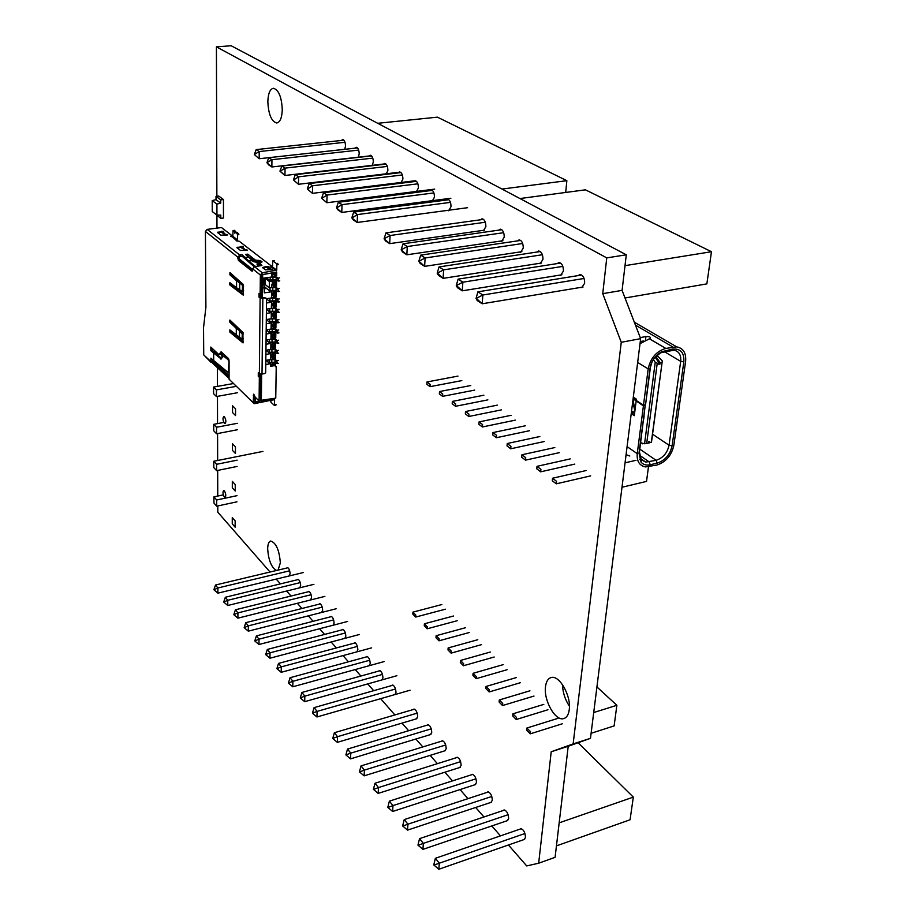 <?xml version="1.0" encoding="UTF-8"?>
<svg xmlns="http://www.w3.org/2000/svg" width="915" height="915" viewBox="0 0 915 915"><rect width="100%" height="100%" fill="white"/><g stroke="black" fill="none" stroke-linecap="round" stroke-linejoin="round"><path stroke-width="1.37" d="M276.57 570.468C271.435 567.597 268.472 560.335 267.672 548.703C267.798 544.116 268.827 541.554 270.749 541.017C276.124 542.87 279.327 550.155 280.333 562.885L278.057 570.114M286.761 568.043L287.321 567.563C288.9 568.089 289.826 570.182 290.112 573.842L289.06 575.993M297.261 579.79L297.821 579.309C299.445 579.847 300.406 581.974 300.692 585.692L299.64 587.842M308.023 591.833L308.595 591.353C310.265 591.902 311.26 594.064 311.546 597.838L310.494 600M319.06 604.186L319.644 603.706C321.371 604.266 322.389 606.462 322.675 610.305L321.634 612.455M330.395 616.859L330.978 616.378C332.763 616.95 333.803 619.181 334.101 623.104L333.071 625.254M342.016 629.875L342.61 629.394C344.452 629.966 345.527 632.242 345.824 636.234L344.818 638.373M353.956 643.234L354.551 642.753C356.461 643.337 357.559 645.658 357.856 649.707L356.873 651.846M366.217 656.959L366.812 656.467C368.791 657.062 369.923 659.429 370.232 663.558L369.225 665.697M378.81 671.061L379.416 670.569C381.464 671.175 382.63 673.577 382.939 677.798L381.91 679.914M391.746 685.552L392.375 685.061C394.479 685.678 395.692 688.126 396.001 692.426L394.96 694.542M413.283 709.537L413.866 709.102C416.096 709.743 417.366 712.27 417.675 716.697L416.394 718.847M427.202 725.138L427.797 724.703C430.107 725.343 431.423 727.928 431.743 732.446L430.439 734.585M441.533 741.196L442.139 740.75C444.53 741.413 445.891 744.044 446.211 748.664L444.907 750.792M456.288 757.734L456.905 757.288C459.387 757.952 460.794 760.639 461.126 765.352L459.799 767.479M471.488 774.776L472.117 774.319C474.691 774.994 476.155 777.739 476.486 782.565L475.148 784.67M498.664 230.157L500.219 229.15C502.838 229.711 504.176 232.387 504.234 237.157L501.672 241.366L500.471 241.08M517.49 240.897L519.079 239.89C521.813 240.462 523.197 243.184 523.254 248.068L520.612 252.311L519.4 252.048M537.002 252.037L538.626 251.019C541.486 251.591 542.927 254.381 542.961 259.38L540.239 263.657L539.026 263.406M557.235 263.589L558.905 262.571C561.89 263.143 563.4 265.99 563.423 271.103L560.609 275.415L559.385 275.198M578.246 275.575L579.95 274.557C583.072 275.129 584.639 278.046 584.651 283.284L581.746 287.619L580.533 287.436M519.972 829.15L520.635 828.647C523.529 829.367 525.141 832.295 525.496 837.454L524.089 839.535M503.307 810.461L503.971 809.969C506.738 810.679 508.305 813.549 508.649 818.582L507.265 820.675M487.157 792.344L487.798 791.864C490.474 792.562 491.984 795.364 492.316 800.293L490.966 802.398M480.489 219.794L482.011 218.788C484.515 219.348 485.808 221.956 485.876 226.634L483.394 230.809L482.205 230.5M445.971 200.088L447.412 199.104C449.723 199.642 450.923 202.158 451.015 206.641L448.693 210.747L447.515 210.381M429.57 190.72L430.965 189.748C433.184 190.274 434.351 192.745 434.453 197.137L432.2 201.22L431.034 200.831M413.683 181.673L415.055 180.69C417.194 181.216 418.315 183.641 418.418 187.941L416.245 191.99L415.09 191.59M398.311 172.901L399.649 171.928C401.708 172.455 402.794 174.822 402.909 179.043L400.793 183.057L399.661 182.645M383.419 164.414L384.723 163.442C386.702 163.957 387.766 166.278 387.88 170.43L386.096 174.365M368.997 156.179L370.255 155.218C372.176 155.722 373.194 158.009 373.32 162.081L372.05 165.729M343.914 140.201L256.189 149.603L259.231 151.547L259.162 158.73L355.02 148.173L356.232 147.246C358.085 147.738 359.069 149.991 359.206 153.983L358.2 157.403M267.843 101.576C268.152 93.422 270.028 88.984 273.448 88.275C278.743 89.899 281.683 97.093 282.266 109.857C281.911 117.944 280.047 122.324 276.696 122.987C271.4 121.398 268.45 114.261 267.843 101.576M545.5 686.765C546.141 681.572 548.005 678.507 551.105 677.58C559.225 674.652 571.349 695.8 569.256 709.617C568.581 714.672 566.74 717.657 563.743 718.584C555.451 721.5 543.533 700.455 545.5 686.765M341.432 140.464L342.633 139.503C344.417 139.995 345.378 142.202 345.515 146.126L344.692 149.339M270.051 572.024L217.804 512.206L217.793 505.938M217.759 496.044L217.679 470.413M217.656 460.497L217.576 433.561M217.541 423.611L217.461 396.355M217.438 386.382L217.381 367.338M216.969 228.121L216.924 215.471M216.866 196.268L216.42 46.848L231.152 45.75L626.295 254.805L622.086 290.375L640.649 338.653L590.472 738.325L568.215 746.274L555.096 857.321L538.672 863.211L526.708 865.922L508.431 844.991M500.471 835.875L491.801 825.936M483.966 816.969L475.674 807.476M467.965 798.646L460.039 789.576M452.456 780.895L444.884 772.214M437.404 763.659L430.164 755.367M422.81 746.949L415.879 739.011M408.628 730.708L402.005 723.113M394.868 714.947L380.651 698.671M373.686 690.688L367.761 683.917M360.887 676.048L355.226 669.563M348.455 661.797L343.034 655.586M336.343 647.934L331.15 641.987M324.562 634.45L319.587 628.754M313.09 621.308L308.321 615.852M301.916 608.509L297.352 603.282M291.016 596.042L286.647 591.033M280.402 583.884L276.216 579.092M216.42 46.848L606.759 257.881L602.745 293.658L621.251 342.29L573.145 743.906L551.207 751.753L568.215 746.274M551.207 751.753L538.672 863.211M573.145 743.906L590.472 738.325M621.251 342.29L640.649 338.653M602.745 293.658L622.086 290.375M606.759 257.881L626.295 254.805M385.695 174.41L384.712 173.976M569.416 706.197C565.047 699.632 562.748 692.449 562.508 684.66M224.381 490.829L223.672 490.463C222.585 492.007 222.825 494.226 224.381 497.142L225.09 497.508C226.177 495.976 225.936 493.745 224.381 490.829M232.25 523.872L235.144 527.166L235.155 520.875L232.261 517.593L232.25 523.872M216.706 506.178L216.683 499.979L213.916 496.856L213.95 503.033L216.706 506.178L236.985 501.82M262.914 451.415L213.767 461.274L213.801 467.588L216.592 470.642L237.099 466.456M216.592 470.642L216.569 464.305L213.767 461.274M216.569 464.305L237.122 460.165M235.247 484.573L232.319 481.393L232.307 487.821L235.235 491.012L235.247 484.573M213.916 496.856L223.317 494.866M216.683 499.979L237.008 495.667M519.949 198.544L585.417 189.828L711.47 251.717L706.86 283.879L625.014 297.993M711.47 251.717L625.014 265.659M384.14 238.586L385.981 232.868L390.076 235.51L485.316 222.231M384.277 238.666L390.076 235.51L389.687 243.63L484.63 230.157M385.981 232.868L483.555 219.371M384.266 238.929L389.687 243.63L385.592 240.977L384.128 238.849M401.193 249.646L403.023 243.802L407.278 246.535L503.673 232.685M401.33 249.738L407.278 246.535L406.843 254.793L502.93 240.725M403.023 243.802L501.797 229.711M401.319 250.001L406.843 254.793L402.6 252.025L401.182 249.909M522.682 243.504L425.12 257.973L424.629 266.356L418.876 261.118L420.706 255.148L425.12 257.973L419.024 261.21M418.864 261.393L420.225 263.497L424.629 266.356L521.882 251.671M420.706 255.148L520.692 240.428M542.401 254.736L443.638 269.856L443.089 278.354L437.233 273.025L439.051 266.917L443.638 269.856L437.381 273.116M437.221 273.299L438.514 275.392L443.089 278.354L541.531 263.017M439.051 266.917L540.285 251.534M562.839 266.379L462.864 282.186L462.258 290.821L456.299 285.389L458.106 279.132L462.864 282.186L456.448 285.491M456.276 285.674L457.511 287.745L462.258 290.821L561.913 274.786M458.106 279.132L560.586 263.062M584.079 278.469L482.857 295.007L482.194 303.78L476.109 298.244L477.904 291.839L482.857 295.007L476.269 298.347M476.086 298.53L477.253 300.578L482.194 303.78L583.061 287.013M477.904 291.839L581.666 275.015M377.712 123.296L437.427 117.154L566.854 180.678L565.699 192.459M566.854 180.678L502.015 189.062M254.462 154.658L259.162 158.73L254.37 154.601M254.473 154.429L259.231 151.547L345.001 142.294M256.189 149.603L254.37 154.361M267.089 162.618L271.949 159.702L268.804 157.689L357.536 147.921M358.68 150.094L271.949 159.702L271.858 166.976L369.122 155.973M267.077 162.847L271.858 166.976L268.724 164.94L266.986 162.779M268.804 157.689L266.986 162.55M280.104 171.299L285.068 168.12L281.831 166.038L280.001 170.991L284.942 175.486L280.001 171.231M372.794 158.123L285.068 168.12L284.942 175.486L383.705 164.014M281.831 166.038L371.593 155.882M293.543 180.015L298.61 176.812L295.271 174.662L293.429 179.946L298.462 184.281L293.429 179.946M387.342 166.416L298.61 176.812L298.462 184.281L398.814 172.294M295.271 174.662L386.084 164.105M307.429 189.028L312.61 185.779L309.156 183.56L307.314 188.959L312.415 193.351L307.314 188.959M402.371 174.971L312.61 185.779L312.415 193.351L414.598 180.804M309.156 183.56L401.033 172.58M321.771 198.338L327.067 195.055L323.498 192.768L321.657 198.269L326.849 202.741L321.657 198.269M417.881 183.812L327.067 195.055L326.849 202.741L434.694 189.119M323.498 192.768L416.474 181.33M336.606 207.968L342.027 204.651L338.333 202.272L336.48 207.888L341.764 212.44L338.081 210.038L336.48 207.888M433.904 192.928L342.027 204.651L341.764 212.44L450.866 198.258M338.333 202.272L432.418 190.366M351.955 217.919L357.502 214.567L353.67 212.12L351.829 217.85L357.193 222.471L353.384 219.989L351.829 217.85M450.466 202.364L357.502 214.567L357.193 222.471L467.576 207.705M353.67 212.12L448.888 199.71M289.678 570.788L217.873 587.979L215.494 585.028L287.973 567.746M214.019 589.695L217.873 587.979L217.896 593.149L303.242 572.573M215.494 585.028L213.938 589.603M214.019 589.866L217.896 593.149M300.257 582.603L227.766 600.286L225.33 597.255L298.484 579.492M223.843 602.001L227.766 600.286L227.766 605.49L313.925 584.33M225.33 597.255L223.763 601.91M223.843 602.173L227.766 605.49M233.851 614.525L235.418 609.79L237.911 612.901L233.931 614.628M233.931 614.8L237.9 618.163L324.882 596.397M311.1 594.716L237.911 612.901L237.9 618.163M235.418 609.79L309.259 591.525M244.191 627.484L245.769 622.669L248.331 625.86L244.282 627.587M244.282 627.759L248.297 631.156L336.114 608.772M322.229 607.137L248.331 625.86L248.297 631.156M245.769 622.669L320.319 603.866M254.816 640.786L256.394 635.879L259.025 639.162L254.908 640.889M254.908 641.06L258.968 644.503L347.643 621.457M333.643 619.89L259.025 639.162L258.968 644.503M256.394 635.879L331.653 616.538M265.727 654.442L267.306 649.456L270.017 652.83L265.819 654.557M265.819 654.728L269.936 658.217L359.469 634.484M345.367 632.974L270.017 652.83L269.936 658.217M267.306 649.456L343.297 629.531M276.936 668.476L278.526 663.398L281.305 666.863L277.028 668.591M277.028 668.762L281.202 672.308L371.616 647.866M357.399 646.413L281.305 666.863L281.202 672.308M278.526 663.398L355.249 642.89M288.465 682.91L290.044 677.729L292.903 681.286L288.557 683.025M288.545 683.196L292.789 686.788L384.083 661.602M369.763 660.218L292.903 681.286L292.789 686.788M290.044 677.729L367.521 656.604M300.314 697.745L301.893 692.472L304.844 696.132L300.406 697.859M300.406 698.042L304.695 701.668L396.904 675.705M382.47 674.412L304.844 696.132L304.695 701.668M301.893 692.472L380.137 670.684M312.495 713.002L314.085 707.627L317.116 711.39L312.598 713.117M312.587 713.3L316.945 716.983L410.08 690.219M395.52 688.995L317.116 711.39L316.945 716.983M314.085 707.627L393.095 685.175M430.142 384.38L429.993 386.668L426.848 384.243L426.985 381.955L430.142 384.38M552.534 478.248L552.271 480.752L556.286 483.829L556.549 481.324L552.534 478.248L586.023 470.562M540.914 469.338L540.674 471.82L536.773 468.823L537.014 466.341L540.914 469.338M525.725 457.683L525.485 460.142L521.699 457.226L521.927 454.766L525.725 457.683M510.936 446.348L510.719 448.785L507.036 445.937L507.253 443.512L510.936 446.348M496.559 435.323L496.353 437.725L492.773 434.968L492.968 432.566L496.559 435.323M482.571 424.583L482.377 426.973L478.877 424.286L479.071 421.906L482.571 424.583M468.938 414.129L468.766 416.497L465.358 413.877L465.529 411.521L468.938 414.129M455.67 403.961L455.498 406.294L452.193 403.744L452.353 401.411L455.67 403.961M442.734 394.045L442.585 396.355L439.349 393.873L439.509 391.563L442.734 394.045M457.969 376.111L426.985 381.955M570.217 458.895L537.014 466.341M554.833 447.561L521.927 454.766M539.873 436.524L507.253 443.512M525.313 425.784L492.968 432.566M511.13 415.319L479.071 421.906M497.325 405.139L465.529 411.521M483.863 395.211L452.353 401.411M470.756 385.535L439.509 391.563M461.823 380.606L429.993 386.668M590.69 475.869L556.286 483.829M574.769 464.099L540.674 471.82M559.294 452.662L525.485 460.142M544.231 441.533L510.719 448.785M529.579 430.691L496.353 437.725M515.317 420.145L482.377 426.973M501.42 409.874L468.766 416.497M487.878 399.866L455.498 406.294M474.679 390.11L442.585 396.355M648.449 466.936L646.528 481.404L621.994 487.249M635.982 460.314L625.059 462.818M266.551 298.931L269.891 301.653L269.902 300.944L275.838 300.852L278.057 302.087L277.851 299.148L276.559 298.107L270.074 298.187M266.437 309.167L271.355 308.389L271.389 305.644L274.9 305.107L274.866 307.223L276.204 307.017L276.284 302.099L274.946 302.316L274.912 304.443L271.4 304.992L271.755 301.916L269.891 301.653M271.503 297.958L275.232 297.489M266.414 277.714L270.154 280.676L270.165 279.956L276.147 279.876L278.366 281.077L278.171 278.103L276.868 277.096L270.302 277.142M271.949 280.413L270.154 280.676M266.551 298.725L271.492 297.97L271.526 295.213L275.049 294.676L275.015 296.815L276.364 296.609L276.433 291.656L275.095 291.862L275.06 294.001L271.538 294.538L271.572 291.782L264.366 292.869L263.829 278.091L275.541 276.49M212.337 348.489L212.349 350.651M212.394 359.629L212.394 361.322L214.556 361.814L229.07 375.653M263.726 287.459L266.082 288.031M230.786 330.647L238.838 337.852L238.838 336.72M239.009 290.718L239.009 289.106M239.044 281.317L239.044 280.688M265.945 350.262L270.806 349.438L270.84 346.774L274.306 346.179L274.283 348.26L275.598 348.032L275.667 343.239L274.351 343.457L274.317 345.538L270.851 346.122L270.886 343.445L266.013 344.257M266.071 340.083L270.943 339.271L270.977 336.583L274.454 336.011L274.431 338.093L275.747 337.875L275.827 333.049L274.5 333.266L274.466 335.359L270.989 335.931L271.023 333.232L266.139 334.044M271.023 333.232L270.863 332.408L269.49 332.625L266.219 329.835L271.08 329.045L271.115 326.335L274.603 325.774L274.569 327.867L275.907 327.65L275.975 322.801L274.649 323.018L274.614 325.111L271.126 325.683L271.16 322.972L266.254 323.761M271.16 322.972L271 322.114L269.628 322.366L266.311 319.575L271.217 318.752L271.252 316.03L274.752 315.469L274.717 317.585L276.056 317.368L276.124 312.484L274.786 312.69L274.763 314.806L271.263 315.366L271.298 312.633L266.379 313.41M271.435 302.236L266.505 303.002M273.871 274.191L274.431 276.273L274.454 274.111L272.132 274.443L271.778 276.925L271.812 274.134L275.358 273.608L275.324 275.781L276.673 275.575L276.673 272.075M261.77 274.672L276.719 272.11M262.697 274.157L262.445 297.901M261.644 374.086L261.358 400.759L275.758 398.094L276.227 366.549L275.324 366.709L275.369 363.427L274.054 363.655L274.031 365.703L270.588 366.309L270.623 363.667L265.773 364.502M265.83 360.384L270.668 359.549L270.714 356.884L274.168 356.301L274.134 358.36L275.449 358.131L275.518 353.362L274.203 353.59L274.18 355.649L270.714 356.244L270.749 353.579L265.899 354.414M266.734 277.977L265.11 278.217L265.041 284.416L269.307 287.825L271.629 287.482L271.675 284.702L275.198 284.176L275.175 286.326L276.513 286.12L276.593 281.145L275.243 281.351L275.209 283.501L272.281 283.936L272.327 281.157L269.387 281.591L269.307 287.825M246.547 255.285L255.491 261.587L261.175 262.616L259.986 261.69M259.574 261.747L256.417 261.884M255.479 397.865L255.445 402.325L259.357 401.594L254.542 401.982M275.335 365.76L276.227 366.549M265.087 280.711L263.806 280.345M239.604 260.043L240.508 259.917M239.124 258.819L252.632 269.536M275.003 342.061L275.667 343.239M275.598 348.032L273.402 348.718L273.436 346.648L271.16 347.025L270.806 349.438M274.877 352.195L275.518 353.362M275.449 358.131L273.265 358.817L273.288 356.747L271.023 357.147L270.668 359.549M274.74 362.26L275.369 363.427M276.673 275.575L275.324 275.781M275.827 279.921L276.593 281.145M276.513 286.12L274.283 286.818L274.306 284.668L271.984 285.011L271.629 287.482L275.381 287.024M275.69 290.444L276.433 291.656M276.364 296.609L274.134 297.295L274.157 295.156L271.846 295.511L271.492 297.97M275.552 300.898L276.284 302.099M276.204 307.017L273.985 307.703L274.02 305.587L271.709 305.942L271.355 308.389M275.415 311.283L276.124 312.484M276.056 317.368L273.837 318.054L273.871 315.95L271.572 316.316L271.217 318.752M275.278 321.6L275.975 322.801M275.907 327.65L273.688 328.336L273.722 326.243L271.435 326.609L271.08 329.045M275.141 331.859L275.827 333.049M275.747 337.875L273.551 338.561L273.574 336.48L271.298 336.857L270.943 339.271M266.62 288.454L264.412 288.785M220.698 353.785L222.482 357.399L220.698 353.785M260.283 376.625L260.317 374.006M261.095 297.489L261.13 294.081M239.112 258.762L252.632 269.479M254.553 401.559L255.445 402.325M260.466 399.992L261.358 400.759M258.213 264.732L259.3 265.579L259.311 264.149M258.716 266.082L257.092 263.772L259.608 263.04M218.513 233.291L220.767 231.907L225.948 235.086M225.948 234.697L222.128 231.735L220.767 231.907M237.934 248.468L240.245 247.05L245.643 250.39M245.643 249.978L241.629 246.856L240.245 247.05M263.68 268.598L266.048 267.123L270.463 269.685M270.474 269.239L267.477 266.917L266.048 267.123M259.974 262.834L253.398 261.656L252.025 260.581L248.789 261.038L242.281 254.908L240.622 254.667L237.625 256.978L238.426 260.455L252.083 271.195L252.632 268.873L254.507 266.677L262.25 272.773L276.753 270.188L272.441 266.86L270.588 266.928L272.132 266.597L239.227 241.228L236.642 240.862L237.511 239.924L232.81 236.299L233.073 230.546L235.567 231.186M259.974 262.559L259.986 261.839M264.412 288.568L263.726 288.008M271.572 291.782L271.869 293.612L274.191 293.257L274.214 291.107L276.158 290.821M263.76 284.897L264.709 286.933L270.028 291.199L271.904 291.462M269.387 281.591L265.11 278.217M271.298 312.633L271.595 314.428L273.894 314.062L273.928 311.946L275.861 311.638M266.425 309.281L269.753 312.038L271.618 312.312M270.886 343.445L271.183 345.184L273.459 344.795L273.494 342.725L275.404 342.404M266.173 340.071L269.365 342.828L271.206 343.102M270.749 353.579L271.046 355.306L273.322 354.917L273.345 352.858L275.255 352.527M266.128 350.239L269.227 352.961L271.069 353.247M270.623 363.667L270.909 365.371L273.173 364.971L273.208 362.923L275.106 362.592M266.082 360.338L269.101 363.038L270.932 363.324M272.716 356.85L272.693 358.314L274.134 358.36M272.83 362.592L274.054 363.655M270.92 364.765L272.613 364.467L274.031 365.703M272.613 364.467L272.636 362.626M272.853 346.739L272.842 348.226L274.283 348.26M272.967 352.515L274.203 353.59M271.057 354.711L272.75 354.425L274.18 355.649M272.75 354.425L272.773 352.55M273.002 336.571L272.979 338.07L274.431 338.093M273.093 342.382L274.351 343.457M271.183 344.589L272.887 344.303L274.317 345.538M272.887 344.303L272.922 342.404M273.139 326.335L273.116 327.856L274.569 327.867M273.219 332.179L275.552 332.214M271.32 334.41L273.608 334.615L273.631 332.522L274.5 333.266M273.036 334.135L273.059 332.202M271.343 332.9L271.32 334.993L273.608 334.615L274.466 335.359M273.288 316.041L273.265 317.574L274.717 317.585M273.356 321.92L275.701 321.954M271.458 324.173L273.745 324.379L273.779 322.274L274.649 323.018M273.173 323.887L273.208 321.943M271.481 322.64L271.458 324.745L273.745 324.379L274.614 325.111M273.425 305.679L273.402 307.234L274.866 307.223M273.482 311.58L274.786 312.69M271.595 313.856L273.322 313.593L274.763 314.806M273.322 313.593L273.345 311.603M273.574 295.248L273.551 296.826L275.015 296.815M273.619 301.195L276.01 301.264M271.744 303.494L274.043 303.688L274.065 301.561L274.946 302.316M273.459 303.22L273.494 301.207M271.755 301.916L271.732 304.054L274.043 303.688L274.912 304.443M273.882 280.207L276.319 280.299M272.304 282.506L274.34 282.746L274.363 280.596L275.243 281.351M273.757 282.289L273.779 280.219M272.293 283.055L274.34 282.746L275.209 283.501M273.722 284.748L273.699 286.361L275.175 286.326M273.745 290.73L275.095 291.862M271.881 293.052L273.608 292.789L275.06 294.001M273.608 292.789L273.642 290.753M270.851 346.122L271.183 345.184M273.574 336.48L274.454 336.011M270.989 335.931L271.32 334.993M273.436 346.648L274.306 346.179M271.046 355.306L270.714 356.244M274.168 356.301L273.288 356.747M270.588 366.309L270.909 365.371M273.722 326.243L274.603 325.774M271.126 325.683L271.458 324.745M271.263 315.366L271.595 314.428M273.871 315.95L274.752 315.469M274.9 305.107L274.02 305.587M275.049 294.676L274.157 295.156M271.4 304.992L271.732 304.054M271.869 293.612L271.538 294.538M274.306 284.668L275.198 284.176M274.454 274.111L275.358 273.608M238.129 336.297L238.838 336.926M231.724 274.168L231.724 275.072M231.712 284.085L231.712 285.148M231.667 321.725L231.667 322.48M214.51 350.525L214.522 352.687M263.794 281.305L265.064 282.312M270.028 291.199L270.028 290.478L275.987 290.398L278.206 291.611L278.64 290.604L276.707 287.63L270.188 287.699M265.064 282.895L263.772 283.147M259.311 264.549L257.561 264.927M270.737 269.753L270.749 268.941L272.476 269.548L265.27 269.834L262.605 267.489L266.597 266.448L266.62 267.031M270.749 268.941L268.312 267.043L268.941 266.471L266.597 266.448M221.361 231.827L217.495 232.273M226.199 235.132L222.951 231.884L223.58 231.369L221.339 231.358M217.507 232.513L220.938 235.189L227.812 234.926L226.199 234.4M240.839 246.97L236.916 247.427M245.883 250.436L242.475 247.016L243.104 246.478L240.817 246.467M236.928 247.679L240.531 250.493L247.553 250.23L245.895 249.669M229.425 283.444L229.928 285.022L243.241 295.133L243.116 284.325L229.94 272.567L229.905 274.855L236.585 280.814L237.866 280.55L236.436 280.699L236.413 287.665L229.894 282.701L229.425 283.444M230.774 283.364L231.278 284.817L229.928 285.022M230.797 273.333L231.266 274.66L229.905 274.855M243.367 334.009L242.281 334.192L242.018 339.122L229.859 329.88L229.882 332.145L243.024 342.919L242.887 332.408L229.894 320.044L229.391 320.719L229.859 322.263L236.299 328.405L239.467 330.635L240.725 330.349M230.74 330.612L231.221 331.928L229.882 332.145M230.752 320.856L231.209 322.046L229.859 322.263M243.607 286.109L242.509 286.269L242.223 291.359L236.413 287.665M239.627 289.449L239.65 282.815L240.931 282.552L239.707 282.861L236.585 280.814L236.562 287.756M240.931 282.552L237.866 280.55M236.287 335.176L236.299 328.405L237.648 328.188L240.702 330.326M241.08 282.655L243.367 284.702M242.509 286.269L242.12 285.011L243.413 284.817M239.684 289.483L239.707 282.861L242.12 285.011M242.281 334.192L239.467 330.635L239.444 337.075M242.018 339.122L243.23 338.847M238.872 234.64L237.523 234.812L237.511 239.924M237.523 234.812L237.134 233.588L238.483 233.405M237.454 232.627L236.116 232.81L237.134 233.588M235.876 231.781L234.526 231.964L234.846 233.211M234.526 231.964L234.217 231.358M265.968 298.038L259.025 297.146L260.123 298.05L259.368 373.606L262.022 374.041L264.755 373.56L265.682 372.485L266.551 298.839L265.865 298.027M265.636 298.027L260.123 298.05M269.365 400.61L254.21 403.709L229.07 379.176L229.082 360.865L228.315 358.394L221.075 351.795L218.914 354.654L210.827 347.06L210.85 350.674L221.19 359.012M229.07 378.524L203.725 354.894L203.53 327.627L205.898 307.28L205.417 231.449L207.19 229.391L239.478 254.828M212.189 359.435L213.126 363.255M229.07 377.232L213.115 361.985M275.015 398.231L260.455 400.415M270.634 400.37L271.023 402.337L274.523 405.517L274.58 399.683L260.123 402.154L254.679 396.527L253.661 394.148L253.203 402.291M252.574 270.405L239.81 260.26L239.009 256.783L242.269 256.326L242.281 254.908M245.437 257.389L248.651 256.932L245.494 254.462L247.782 254.141L255.502 260.157L260.443 260.603L262.113 261.907L259.654 262.994L261.919 265.487L254.507 266.677M262.25 272.773L260.352 274.98L260.157 294.23L261.564 294.012L261.759 274.775L276.261 272.178M232.181 236.836L232.181 235.796L221.464 227.538L207.19 229.391M237.648 328.188L231.209 322.046M243.333 341.913L231.221 331.928M229.082 360.762L228.27 372.588L210.885 358.188L210.896 361.768M212.131 348.283L212.143 350.456L221.636 358.451M212.143 350.456L210.85 350.674M221.762 352.286L220.229 354.437L218.914 354.654M254.599 395.715L254.988 402.406M259.105 400.724L259.334 377.243L260.706 377.003L260.912 400.839M260.706 377.003L259.631 376.019L258.259 376.259L259.334 377.243M259.654 373.789L259.631 376.019M259.368 373.606L258.293 372.622L258.259 376.259M260.443 294.184L260.42 296.929M260.157 294.23L259.059 293.326L259.025 297.146M237.808 280.493L231.266 274.66M243.562 294.195L231.278 284.817M210.988 362.271L203.725 354.894M253.283 402.817L229.07 379.176M230.763 236.322L232.81 236.299M230.763 236.081L232.181 235.796M259.654 263.383L259.666 264.847L260.855 265.773M254.21 266.745L242.269 256.326M272.132 266.597L272.121 267.352M259.185 401.262L254.679 396.527M237.054 241.183L232.364 236.825M278.229 264.664L276.833 264.87L276.753 270.188M272.441 266.86L272.796 260.878L276.41 263.566L277.805 263.371M276.833 264.87L276.41 263.566M228.51 360.876L228.075 359.652L223.557 356.141L220.835 359.08M223.683 356.164L225.021 355.946L223.74 356.198M228.613 358.806L225.021 355.946M236.436 335.279L236.447 328.531L237.706 328.245M240.851 330.464L239.536 330.681L239.501 337.12M248.651 256.932L252.025 260.581M248.789 261.038L252.083 260.626M255.365 266.562L248.846 261.084M255.365 266.219L256.211 266.437M269.753 312.038L269.765 311.34L275.69 311.237L277.897 312.495L278.309 311.512L276.399 308.515L269.959 308.607M271.378 308.378L275.083 307.886M224.392 354.734L225.399 356.244M223.306 356.381L225.399 355.741M223.043 356.129L221.384 352.801M247.988 265.853L249.006 267.569M250.721 268.93L249.703 267.214M269.365 342.828L269.365 342.13L275.232 342.027L277.439 343.319L277.84 342.382L275.941 339.351L269.616 339.499M270.989 339.225L274.637 338.699M269.49 332.625L269.502 331.928L275.381 331.825L277.588 333.106L278 332.156L276.09 329.137L269.731 329.263M271.115 329L274.786 328.496M269.101 363.038L269.113 362.351L274.935 362.226L277.142 363.564L277.519 362.649L275.644 359.595L269.387 359.767M270.749 359.469L274.351 358.932M269.227 352.961L269.239 352.275L275.083 352.161L277.291 353.476L277.68 352.538L275.792 349.507L269.502 349.667M270.863 349.381L274.489 348.844M269.628 322.366L269.628 321.668L275.529 321.565L277.748 322.835L278.149 321.863L276.25 318.855L269.845 318.969M271.252 318.717L274.935 318.226M224.415 416.725L223.763 416.416C222.574 418.052 222.803 420.362 224.427 423.336L225.09 423.645C226.28 421.998 226.051 419.688 224.415 416.725M232.479 450.374L235.441 453.463L235.464 446.863L232.49 443.786L232.479 450.374M216.569 433.756L216.546 427.271L213.721 424.343L213.744 430.805L216.569 433.756L237.328 429.753M233.211 383.579L213.561 387.079L213.584 393.69L216.443 396.538L237.442 392.729M216.443 396.538L216.42 389.904L213.561 387.079M216.42 389.904L236.127 386.37M235.555 408.799L232.547 405.837L232.536 412.574L235.544 415.559L235.555 408.799M213.721 424.343L223.82 422.421M216.546 427.271L237.34 423.313M415.81 615.074L415.696 617.053L412.802 614.114L412.928 612.135L415.81 615.074M526.891 728.031L526.674 730.159L530.288 733.83L530.506 731.703L526.891 728.031L558.036 718.332M516.437 717.394L516.232 719.51L512.709 715.919L512.915 713.814L516.437 717.394M502.724 703.452L502.529 705.545L499.11 702.057L499.304 699.964L502.724 703.452M489.365 689.864L489.182 691.946L485.842 688.538L486.025 686.467L489.365 689.864M476.338 676.62L476.166 678.678L472.906 675.362L473.078 673.303L476.338 676.62M463.642 663.707L463.47 665.743L460.302 662.506L460.462 660.47L463.642 663.707M451.244 651.103L451.095 653.127L447.995 649.97L448.144 647.946L451.244 651.103M439.154 638.796L439.006 640.809L435.986 637.732L436.123 635.719L439.154 638.796M427.339 626.798L427.214 628.788L424.263 625.78L424.388 623.79L427.339 626.798M441.876 604.54L412.928 612.135M543.807 704.39L512.915 713.814M529.934 690.802L499.304 699.964M516.403 677.558L486.025 686.467M503.216 664.633L473.078 673.303M490.349 652.029L460.462 660.47M477.79 639.722L448.144 647.946M465.529 627.724L436.123 635.719M453.566 615.989L424.388 623.79M445.422 609.196L415.696 617.053M562.268 723.799L530.288 733.83M547.948 709.754L516.232 719.51M533.994 696.063L502.529 705.545M520.383 682.716L489.182 691.946M507.116 669.711L476.166 678.678M494.18 657.016L463.47 665.743M481.542 644.629L451.095 653.127M469.223 632.528L439.006 640.809M457.18 620.725L427.214 628.788M596.923 686.948L616.87 705.282L614.125 725.915L591.113 733.281M616.87 705.282L593.709 712.533M578.074 742.751L633.317 797.114L630.069 819.771L556.446 845.872M633.317 797.114L559.168 822.848M332.877 738.394L337.543 736.678L334.364 732.732L414.518 709.171M417.183 713.14L337.543 736.678L337.326 742.351L416.885 718.698M332.877 738.577L337.326 742.351M334.364 732.732L332.774 738.268M346.03 754.852L350.777 753.137L347.517 749.076L428.46 724.76M431.24 728.832L350.777 753.137L350.537 758.855L430.931 734.436M347.517 749.076L345.927 754.726M346.019 755.035L350.537 758.855M359.561 771.997L364.422 770.087L361.048 765.901L359.446 771.86L364.136 775.863L445.388 750.643M445.708 744.993L364.422 770.087L364.136 775.863M361.048 765.901L442.814 740.795M373.514 789.473L378.478 787.575L375.001 783.251L373.4 789.336L378.169 793.396L460.279 767.33M460.611 761.646L378.478 787.575L378.169 793.396M375.001 783.251L457.591 757.323M387.903 807.488L392.97 805.6L389.39 801.14L387.788 807.35L392.626 811.479L475.628 784.521M475.972 778.791L392.97 805.6L392.626 811.479M389.39 801.14L472.826 774.353M402.749 826.085L407.93 824.186L404.236 819.6L402.634 825.936L407.541 830.122L491.458 802.226M491.801 796.462L407.93 824.186L407.541 830.122M404.236 819.6L488.519 791.898M418.075 845.266L423.359 843.378L419.55 838.643L417.949 845.117L422.936 849.372L507.791 820.503M508.122 814.693L423.359 843.378L422.936 849.372M419.55 838.643L504.703 809.992M433.904 865.075L439.303 863.211L435.368 858.304L433.779 864.927L438.845 869.25L524.638 839.341M524.97 833.508L439.303 863.211L438.845 869.25M435.368 858.304L521.401 828.658M635.033 409.863L633.157 400.85L633.729 399.249L643.417 405.86L637.252 453.657C636.657 461.24 639.402 465.655 645.464 466.925L656.913 465.049C665.937 462.006 671.587 455.43 673.84 445.331L685.598 361.471C686.33 353.099 683.379 348.226 676.711 346.865L665.788 348.409C656.364 351.269 650.496 358.108 648.186 368.917L643.497 405.185L636.222 400.473L636.394 399.146L633.306 397.156M631.453 411.853L633.935 413.123L634.69 412.631M632.791 401.205L634.633 410.023L633.786 412.402L631.544 411.201M636.28 400.015L633.088 398.814M629.806 456.002L626.077 454.663M652.04 361.882L650.405 367.361L645.704 403.561L649.982 368.551C651.354 361.013 655.289 355.409 661.797 351.737L672.651 349.084C680.623 348.466 684.351 352.71 683.837 361.825L672.125 445.719C670.135 454.652 665.148 460.451 657.176 463.139L650.245 464.751C646.39 465.575 643.337 464.717 641.095 462.178L639.002 453.257L645.201 405.482L643.417 405.86M645.201 405.482L639.436 451.941L641.243 459.673L645.738 462.109L656.101 460.314C663.02 457.992 667.344 452.959 669.059 445.216L680.691 361.345C681.24 354.94 678.976 351.223 673.898 350.182L660.63 352.801L654.694 357.674M645.281 404.807L643.497 405.185M643.634 340.929L640.283 341.558M640.02 343.651L650.451 338.31C650.748 337.04 649.25 336.446 645.933 336.537L640.248 337.601M631.236 413.637L634.301 415.673L636.142 401.136M631.293 413.168L634.358 415.193M641.609 435.185L641.163 438.605M644.126 415.787L643.68 419.253M648.38 382.939L647.923 386.462M651.08 364.124L650.359 366.492M651.308 442.403L662.3 360.899L651.491 442.197L649.581 442.791L649.742 441.51L648.586 441.773L649.742 441.51L649.581 442.791L648.426 443.054L648.586 441.773L648.426 443.054L644.572 443.752L640.626 442.814M644.572 443.752L655.231 362.294L657.233 363.278L659.006 362.935L655.117 357.147L659.006 362.935L658.823 364.284L660.001 364.044L658.823 364.284L659.006 362.935L660.184 362.695L655.758 356.404L657.851 356.255L656.615 355.512M655.495 356.713L660.184 362.695L660.001 364.044L660.184 362.695L661.945 362.351M657.233 363.278L646.688 443.443M655.231 362.294L653.596 359.847M640.66 442.494L642.65 443.844M662.3 360.899L657.851 356.255M216.077 214.465L220.767 218.388L223.466 218.044L223.454 199.539L218.719 196.05L216.009 196.37L216.02 199.653L220.732 203.141L220.755 199.87L223.454 199.516M216.947 215.128L212.269 211.571L212.211 200.591L216.02 199.653L220.732 203.141L216.912 204.091L216.947 215.128L220.778 215.105L220.767 218.388M223.443 209.009L223.443 212.52L223.443 209.009M220.79 218.353L220.778 215.105L220.79 218.353L223.466 218.022L220.79 218.353M212.211 200.591L216.912 204.091M220.732 199.847L220.732 203.141L220.755 199.87L216.009 196.37M276.513 300.955L276.559 298.107M275.838 300.852L275.884 298.004M272.601 301.344L272.647 298.507M269.902 300.944L269.936 298.21M277.851 299.148L279.235 298.931M276.822 279.979L276.868 277.096M276.147 279.876L276.181 276.993M272.887 280.356L272.933 277.474M270.165 279.956L270.2 277.154M278.171 278.103L279.567 277.897M263.783 281.946L264.709 282.678M276.673 290.501L276.707 287.63M275.987 290.398L276.033 287.527M272.75 290.89L272.784 288.019M270.028 290.478L270.074 287.71M278.011 288.66L279.395 288.454M259.117 264.584L259.128 263.154M242.486 290.707L243.584 290.547M242.269 338.504L243.344 338.321M234.549 230.408L233.211 230.591M262.022 374.041L262.834 298.462M212.635 363.175L212.189 361.494M240.622 256.086L240.622 254.667M254.393 394.971L253.261 395.177M252.368 270.989L251.774 271.08M239.81 260.26L238.426 260.455M239.009 257.733L237.625 257.927M237.625 256.978L205.417 231.449M213.584 353.247L213.607 360.796M260.352 274.98L252.632 268.873M276.273 270.737L271.961 267.409M231.289 236.699L231.289 235.91M237.431 248.079L237.442 247.244M218.022 232.913L218.022 232.09M271.103 267.386L271.115 266.745M263.12 268.152L263.131 267.306M260.42 262.033L260.443 260.603M258.419 261.747L258.43 260.317M257.492 261.873L257.504 260.443M255.491 261.587L255.502 260.157M247.771 255.56L247.782 254.141M259.666 264.847L259.677 263.417M274.34 260.729L272.956 260.935M274.763 404.945L276.101 404.693M213.641 353.304L213.675 360.842M228.075 359.652L228.887 359.492M241.903 332.934L243.116 332.74M248.789 257.058L245.563 257.515M258.648 264.652L258.671 263.223M276.364 311.34L276.399 308.515M275.69 311.237L275.724 308.412M272.464 311.752L272.498 308.915M269.765 311.34L269.799 308.63M277.691 309.567L279.075 309.35M275.907 342.13L275.941 339.351M275.232 342.027L275.278 339.248M272.041 342.553L272.075 339.785M269.365 342.13L269.399 339.534M277.222 340.449L278.583 340.22M276.056 331.928L276.09 329.137M275.381 331.825L275.426 329.034M272.178 332.351L272.213 329.56M269.502 331.928L269.536 329.297M277.371 330.212L278.743 329.995M275.598 362.34L275.644 359.595M274.935 362.226L274.98 359.492M271.766 362.786L271.801 360.041M269.113 362.351L269.147 359.812M276.913 360.716L278.274 360.476M275.747 352.264L275.792 349.507M275.083 352.161L275.129 349.404M271.904 352.698L271.938 349.942M269.239 352.275L269.273 349.702M277.062 350.605L278.435 350.376M276.204 321.668L276.25 318.855M275.529 321.565L275.575 318.752M272.315 322.08L272.361 319.266M269.628 321.668L269.662 319.003M277.531 319.918L278.915 319.701M635.01 399.192L634.175 399.363M634.701 412.528L633.02 412.894M639.528 459.399L641.186 460.542M645.51 339.934L645.933 336.537M637.663 362.443L648.186 368.917M649.307 338.699L665.788 348.409M635.456 325.134L672.925 347.025M627.095 446.634L637.252 453.657M664.256 351.612L680.691 361.345L683.837 361.825M639.402 455.155L649.181 461.915L650.245 464.751M652.555 434.213L669.059 445.216L672.125 445.719M639.802 449.128L656.101 460.314L657.176 463.139M639.436 451.941L639.002 453.257M649.982 368.551L650.405 367.361M670.97 350.308L672.651 349.084M665.514 350.456L663.855 351.692M279.441 301.87L278.057 302.087M279.761 280.871L278.366 281.077M279.601 291.405L278.206 291.611M257.092 264.549L257.092 263.772M275.861 405.265L274.523 405.517M224.827 355.878L223.557 356.141M228.27 372.588L229.07 372.428M274.191 260.683L272.796 260.878M237.328 232.582L235.978 232.765M234.423 230.363L233.073 230.546M279.281 312.278L277.897 312.495M278.812 343.091L277.439 343.319M278.972 332.888L277.588 333.106M278.503 363.324L277.142 363.564M278.652 353.247L277.291 353.476M279.121 322.606L277.748 322.835M634.77 399.031L633.729 399.249M634.736 412.207L633.786 412.402M634.312 322.172L676.711 346.865M640.397 458.415L645.738 462.109M641.243 459.673L641.095 462.178M660.63 352.801L661.797 351.737"/></g></svg>

